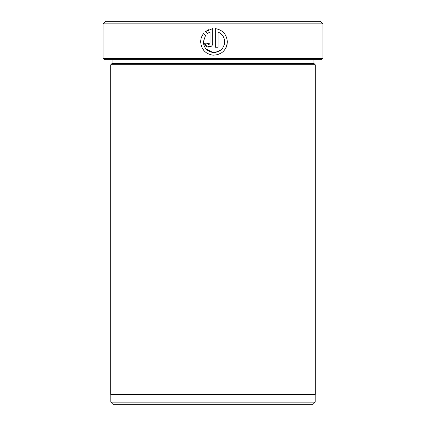 <?xml version="1.0" encoding="UTF-8"?>
<svg xmlns="http://www.w3.org/2000/svg" width="426" height="426" viewBox="0 0 426 426"><rect width="100%" height="100%" fill="white"/><g stroke="black" fill="none" stroke-linecap="round" stroke-linejoin="round"><path stroke-width="0.64" d="M202.196 48.063L204.24 50.955M206.088 52.606L208.223 53.894M210.55 54.757L213 55.178C205.439 53.942 201.328 49.512 200.673 41.876C200.699 38.718 201.706 35.906 203.681 33.436L205.582 35.337L203.34 41.876C203.836 47.893 207.057 51.434 213 52.499L206.088 49.022M213 52.499C219.997 52.377 223.89 48.836 224.678 41.876L224.342 44.538M222.66 48.122L221.185 49.773M221.158 49.799L215.21 52.478M215.748 55.098L220.897 53.293M223.091 51.642L224.891 49.586M225.615 48.442L226.233 47.211M227.058 44.629L227.346 41.876C226.403 50.449 221.626 54.879 213 55.178M215.343 28.606C222.729 29.964 226.728 34.389 227.346 41.876C226.738 34.399 222.734 29.974 215.343 28.606L215.343 47.211L218.011 47.211L218.011 31.987L220.727 33.59M322.908 58.362L321.63 59.64L104.37 59.64L103.092 58.362L322.908 58.362L322.908 23.856L103.092 23.856L103.092 58.362M312.631 404.7L113.369 404.7L110.813 402.144L315.187 402.144L312.631 404.7M103.092 23.856L105.648 21.3L320.352 21.3L322.908 23.856M112.038 59.64L112.038 63.474L313.962 63.474L315.24 64.752L110.76 64.752L110.76 394.476L315.24 394.476L315.24 64.752M224.22 38.782L224.678 41.876C224.465 37.232 222.244 33.936 218.011 31.987M210.007 43.212L210.007 31.987L207.467 33.446L205.566 31.551L212.675 28.606L212.675 43.212C212.92 48.372 204.432 48.378 204.672 43.212L207.34 43.212C208.229 44.932 209.118 44.932 210.007 43.212M207.467 33.446L210.007 31.987M208.905 29.554L205.566 31.551M204.672 43.212L207.142 46.908L211.504 46.04M209.624 44.15L207.34 43.212M315.187 394.476L315.187 402.144M313.962 63.474L313.962 59.64M112.038 63.474L110.76 64.752M110.813 394.476L110.813 402.144"/></g></svg>
